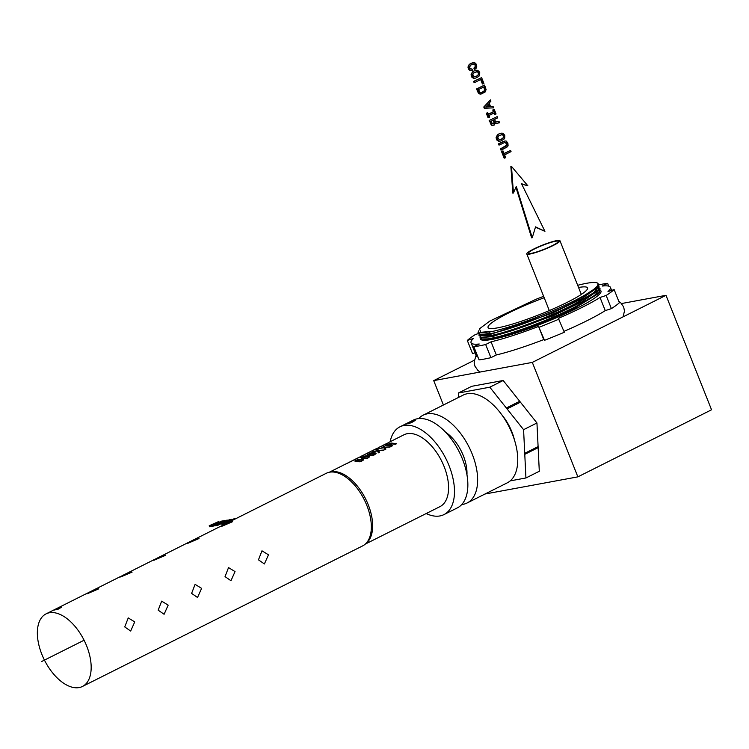<?xml version="1.0" encoding="UTF-8"?>
<svg xmlns="http://www.w3.org/2000/svg" width="749" height="749" viewBox="0 0 749 749"><rect width="100%" height="100%" fill="white"/><g stroke="black" fill="none" stroke-linecap="round" stroke-linejoin="round"><path stroke-width="1.12" d="M236.394 518.383L235.504 518.832M229.924 521.632L229.025 522.081M234.718 519.226L233.866 518.851L227.827 521.884L230.945 519.394L223.577 523.092L230.28 519.937L227.153 522.428L234.521 518.729M232.003 519.787L231.787 519.235M224.241 522.971L224.653 524L223.988 524.122L223.577 523.092M224.653 524L226.488 523.074M226.582 523.308L226.301 522.587M227.35 522.924L227.153 522.428M229.746 519.993L226.114 520.283L227.996 520.218L221.517 523.467L229.606 519.637M225.515 521.463L225.224 520.733M222.238 523.336L222.65 524.375L221.929 524.506L221.517 523.467M222.65 524.375L223.848 523.766M217.753 523.879L214.195 524.824L214.607 525.854L217.996 525.236L225.365 521.538L224.953 520.499L221.507 521.135L223.333 521.079L217.528 523.223L219.963 522.774L217.753 523.879L217.528 523.223M220.899 522.306L220.609 521.585M217.996 525.236L217.585 524.197L224.953 520.499M219.345 522.605L218.951 521.604L218.231 521.744L209.214 525.742L209.626 526.781L213.643 526.032L213.231 525.002L214.13 524.553L217.585 524.197M209.214 525.742L213.231 525.002M213.643 526.032L214.504 525.601M214.13 524.553L212.473 524.862L218.951 521.604M216.395 524.131L217.641 523.504M371.354 454.821L368.705 454.334L370.165 453.379L374.79 453.679L373.386 454.755L371.354 454.821L371.57 455.364M370.427 455.317L370.165 454.671M369.472 455.205L369.191 454.503M375.989 453.782L374.865 453.866M374.5 454.877L376.073 453.473L372.721 452.565L369.903 453.192L367.487 454.68L370.736 455.364L374.5 454.877M373.302 455.223L374.949 454.437L374.79 453.679M388.347 442.631L403.926 434.804A40.184 21.946 63.4 0 1 431.602 446.039A40.184 21.946 63.4 0 1 448.482 484.865A40.184 21.946 63.4 0 1 439.963 506.633L365.297 544.092M359.024 459.371L355.11 460.626L354.998 461.225L356.636 461.637L361.009 461.553L363.555 459.942L362.675 459.203L360.494 459.287L357.179 461.038L356.159 460.382L359.024 459.371M362.759 458.388L361.318 457.499L364.875 455.982L367.862 455.823L369.678 456.684L367.328 458.379L362.759 458.388M379.518 452.274L378.61 450.776L379.537 452.265L378.423 452.827L377.44 450.926L372.365 451.89L377.253 450.58L376.691 449.709L377.768 449.175L378.47 450.402L384.078 449.99L382.945 450.561L378.47 450.402M385.932 449.063L384.817 449.615L383.834 447.715L378.751 448.679L383.638 447.368L383.085 446.507L384.153 445.964L384.864 447.19L390.463 446.788L385.005 447.574L385.932 449.063L385.005 447.574M391.652 446.189A40.184 21.946 -116.6 0 0 385.473 445.309L390.969 443.015L396.399 443.661A40.184 21.946 63.4 0 1 396.577 443.717L395.463 444.279L392.289 443.942L389.92 445.028A40.184 21.946 63.4 0 1 392.645 445.692L391.652 446.189M345.935 463.912A40.184 21.946 63.4 0 1 346.375 463.678A40.184 21.946 63.4 0 1 348.07 462.985L347.19 463.425A40.184 21.946 -116.6 0 0 345.495 464.118L329.26 472.263M346.375 463.678L352.03 461A40.184 21.946 63.4 0 0 350.335 461.693L352.077 460.822A40.184 21.946 -116.6 0 1 353.771 460.12L358.443 457.779A40.184 21.946 63.4 0 0 357.825 457.995L354.127 459.849A40.184 21.946 63.4 0 0 353.051 460.326L359.408 457.143M348.472 462.629L350.223 461.787A40.184 21.946 -116.6 0 0 349.446 462.142A40.184 21.946 -116.6 0 0 349.249 462.245M352.573 460.588A40.184 21.946 63.4 0 1 353.051 460.326M359.351 457.208L360.7 456.647M360.419 456.787L364.913 454.381A40.184 21.946 -116.6 0 1 366.607 453.679L367.6 453.192A40.184 21.946 63.4 0 0 365.905 453.885L371.326 451.16A40.184 21.946 -116.6 0 1 373.021 450.467L377.758 448.089A40.184 21.946 63.4 0 0 377.14 448.305L373.377 450.196A40.184 21.946 63.4 0 0 372.3 450.673L377.393 448.155M361.486 456.104L362.02 455.832M360.4 457.274L360.391 456.693M365.409 454.137A40.184 21.946 63.4 0 1 365.905 453.885M371.822 450.926A40.184 21.946 63.4 0 1 372.3 450.673M380.81 446.441L381.709 446.132M381.878 446.048L382.748 445.552M382.458 445.58L388.731 442.547M384.836 444.382L384.2 444.709M224.382 524.412L220.019 526.706L221.161 526.584L232.424 521.763L231.16 521.566L224.382 524.412L326.227 473.321A40.605 22.17 63.4 0 1 354.183 484.678A40.605 22.17 63.4 0 1 371.242 523.897A40.605 22.17 63.4 0 1 362.638 545.899L261.064 596.859M87.436 593.676L98.699 588.854L97.436 588.667L90.657 591.504L86.285 593.798L87.436 593.676M120.861 576.908L132.133 572.086L130.869 571.89L124.091 574.726L119.718 577.02L120.861 576.908M154.294 560.13L165.566 555.309L164.293 555.112L157.524 557.958L153.152 560.252L154.294 560.13M187.727 543.362L199 538.54L197.727 538.344L190.948 541.181L186.585 543.474L187.727 543.362M134.736 621.913L128.238 617.916L124.737 626.932L130.663 631.042L134.736 621.913M168.169 605.145L161.672 601.138L158.17 610.163L164.097 614.274L168.169 605.145M201.603 588.368L195.096 584.37L191.604 593.386L197.53 597.496L201.603 588.368M235.036 571.599L228.529 567.592L225.037 576.618L230.964 580.728L235.036 571.599M268.47 554.822L261.963 550.815L258.471 559.84L264.388 563.95L268.47 554.822M37.45 635.873A40.605 22.17 63.4 0 1 46.054 613.88A40.605 22.17 63.4 0 1 74.02 625.237A40.605 22.17 63.4 0 1 91.078 664.466A40.605 22.17 63.4 0 1 82.465 686.459A40.605 22.17 63.4 0 1 54.508 675.102A40.605 22.17 63.4 0 1 37.45 635.873M58.469 609.04L53.984 610.126L61.821 607.008L58.469 609.04M82.465 686.459L260.792 596.99M390.154 441.713A49.097 26.814 63.4 0 1 399.929 426.827A49.097 26.814 63.4 0 1 433.746 440.562A49.097 26.814 63.4 0 1 454.371 488.002A49.097 26.814 63.4 0 1 443.96 514.6A49.097 26.814 63.4 0 1 426.19 513.542M399.929 426.827L413.298 420.123A49.097 26.814 63.4 0 1 447.116 433.858A49.097 26.814 63.4 0 1 467.741 481.298A49.097 26.814 63.4 0 1 457.33 507.897L443.96 514.6M445.599 432.21A33.031 18.042 63.4 0 1 466.917 470.728A33.031 18.042 63.4 0 1 466.955 474.772M418.654 418.588A49.097 26.814 63.4 0 1 423.082 415.218A49.097 26.814 63.4 0 1 456.899 428.952A49.097 26.814 63.4 0 1 477.525 476.383A49.097 26.814 63.4 0 1 467.123 502.982A49.097 26.814 63.4 0 1 461.759 504.517M423.082 415.218L463.191 395.088A49.097 26.814 63.4 0 1 496.999 408.823A49.097 26.814 63.4 0 1 517.634 456.263A49.097 26.814 63.4 0 1 507.223 482.862L467.123 502.982M458.594 397.391L458.388 393.01L489.809 387.196L506.333 407.99A49.275 26.908 63.4 0 1 507.054 408.898L523.579 429.683L524.731 453.314A49.275 26.908 63.4 0 1 524.777 454.343L525.929 477.974L510.209 480.877M501.764 414.749A35.709 19.502 63.4 0 1 514.526 440.197M489.809 387.196L503.178 380.492L471.758 386.297L458.388 393.01M503.178 380.492L519.703 401.277A49.275 26.908 63.4 0 1 520.424 402.185L536.949 422.979L538.1 446.61A49.275 26.908 63.4 0 1 538.147 447.64L539.299 471.271L525.929 477.974M506.333 407.99L519.703 401.277M507.054 408.898L520.424 402.185M524.731 453.314L538.1 446.61M524.777 454.343L538.147 447.64M536.949 422.979L523.579 429.683M411.323 422.754L406.089 424.028L410.087 421.865L415.236 420.386L411.323 422.754M383.75 450.149L382.514 450.561M378.975 451.684L378.535 451.104L377.749 451.497M378.535 451.104L377.768 449.175M363.49 460.045L362.31 460.261M360.559 461.627L362.46 460.644L362.123 459.905L360.25 459.746L358.303 460.56L358.209 461.056L360.1 461.262L362.273 460.167M363.031 460.083L362.675 459.203M361.907 459.82L361.636 459.128M357.9 461.777L357.432 460.598M357.451 461.721L357.179 461.038M356.683 461.646L356.374 460.86M356.412 461.599L356.037 460.654M355.953 461.524L355.494 460.363M355.41 461.393L355.11 460.626M359.539 461.796L359.351 461.309M358.902 461.796L358.668 461.225M369.603 456.984L368.48 457.077M366.907 458.435L368.555 457.639L367.862 456.572L362.235 456.956M369.426 456.946L369.117 456.169M368.255 456.796L367.862 455.823M366.542 456.31L366.327 455.767M361.58 458.173L361.318 457.499M364.033 458.528L362.357 457.293M363.078 458.416L362.797 457.714M367.993 457.967L363.78 457.873M367.862 457.648L368.405 456.89M362.638 458.36L362.319 457.536M365.184 458.566L364.969 458.023M390.145 446.947L388.9 447.35M385.361 448.473L384.93 447.902L384.134 448.295M384.93 447.902L384.153 445.964M375.82 453.744L375.511 452.967M374.64 453.594L374.257 452.621M372.936 453.098L372.721 452.565M367.974 454.961L367.712 454.297M369.032 455.158L368.705 454.334M392.476 445.777L391.118 446.029M396.371 443.82L394.863 444.204M390.22 445.786L389.92 445.028M395.5 444.073L395.313 443.605M394.489 444.129L394.199 443.399M393.497 443.932L393.262 443.352M392.233 443.97L391.83 442.968M391.184 443.558L390.969 443.015M391.502 444.251L390.266 443.511L387.167 444.803A40.184 21.946 63.4 0 1 389.162 444.925L389.433 445.618M391.455 444.269L391.231 443.577M391.09 444.447L391.25 443.745M390.454 444.766L390.922 444.007M390.295 444.354L389.162 444.925M387.383 445.337L387.167 444.803M381.466 446.076L378.357 447.659M544.205 297.737A53.563 7.022 -21.7 0 0 531.078 302.858A53.563 7.022 -21.7 0 0 488.048 327.51A53.563 7.022 -21.7 0 0 544.542 312.558A53.563 7.022 -21.7 0 0 587.581 287.906A53.563 7.022 -21.7 0 0 578.546 287.476M484.987 494.022L577.863 476.86L711.55 409.787L666.001 295.321L621.52 303.542M474.248 360.278L433.708 380.614L532.314 362.394L577.863 476.86M433.708 380.614L443.417 405.012M532.314 362.394L666.001 295.321M600.417 290.575L601.054 291.183M486.831 340.158L482.45 339.868L491.962 338.951C509.676 335.767 550.908 320.403 576.121 307.315L599.443 292.241L600.099 288.739L594.463 295.555L575.803 306.519C550.59 319.608 509.367 334.972 491.653 338.155L480.043 338.014L480.118 336.947M482.45 339.868L480.043 338.014M599.387 287.981L600.099 288.739M598.404 289.648L597.225 291.108L581.879 301.866L552.725 316.003L492.552 336.629L481.42 337.275L490.932 336.367C508.646 333.183 549.878 317.81 575.092 304.721L598.404 289.648L599.069 286.146L593.433 292.971L574.773 303.925C549.56 317.014 508.337 332.378 490.623 335.571L479.014 335.421L479.088 334.354M481.42 337.275L479.014 335.421M598.357 285.397L599.069 286.146M597.374 287.064L574.062 302.128C548.848 315.226 507.616 330.59 489.902 333.773L480.381 334.681L491.522 334.035L551.695 313.41L580.84 299.272L596.195 288.515L597.374 287.064L598.095 283.721A64.882 8.501 -21.7 0 1 573.64 301.089A64.882 8.501 -21.7 0 1 489.228 332.079L489.593 332.977L477.984 332.837L478.564 330.899M480.381 334.681L477.984 332.837M598.095 283.721A64.882 8.501 -21.7 0 0 577.685 285.294M543.643 296.332A64.882 8.501 -21.7 0 0 536.022 299.272L489.809 321.059L479.426 328.839L480.905 332.294L490.492 331.451L481.064 332.313M489.228 332.079L490.492 331.451M599.443 292.241L598.254 293.702L568.847 311.706L518.842 332.079M474.501 68.019L475.755 66.558L475.755 64.994L474.389 63.862L473.274 63.88L470.69 65.182L469.614 67.035L470.11 68.571L472.039 69.095L472.535 70.34L470.335 70.153L468.874 68.44L468.911 65.491L469.857 64.199L473.171 62.541L474.669 62.607L476.645 64.545L476.757 67.12L476.102 68.281L474.997 69.273L474.501 68.019L473.883 68.131L475.128 66.67L475.128 65.107L472.984 63.993M475.287 67.307L474.669 67.419M475.755 66.558L475.128 66.67M475.905 65.762L475.287 65.875M475.755 64.994L475.128 65.107M475.222 64.236L474.604 64.348M474.389 63.862L473.761 63.974M472.535 70.34L469.707 70.266L468.256 68.562L467.966 67.035L469.239 64.32L473.171 62.541M471.364 70.453L470.747 70.565M470.335 70.153L469.707 70.266M469.483 69.47L468.865 69.582M468.874 68.44L468.256 68.562M468.584 66.923L467.966 67.035M468.911 65.491L468.294 65.612M469.857 64.199L469.239 64.32M471.421 63.131L470.803 63.253M474.997 69.273L474.379 69.385L473.883 68.131M475.437 78.177L473.948 78.121L472.319 76.866L471.992 73.224L473.883 70.996L476.252 70.284L477.75 70.35L479.725 72.288L479.688 75.237L478.733 76.52L475.437 78.177L473.321 78.233L471.692 76.988L471.046 74.769L472.319 72.063L473.883 70.996M474.51 70.883L476.252 70.284M474.651 78.224L474.033 78.336M473.948 78.121L473.321 78.233M472.769 77.428L472.142 77.54M472.319 76.866L471.692 76.988M471.954 76.192L471.336 76.304M471.664 74.657L471.046 74.769M471.992 73.224L471.364 73.336M472.947 71.951L472.319 72.063M473.78 72.925L477.459 71.595L478.986 73.683L477.899 75.537L474.229 76.866L472.694 74.778L473.78 72.925M476.682 76.342L475.006 76.838M477.899 75.537L476.055 76.454M478.677 74.638L477.282 75.658M478.986 73.683L478.049 74.75M478.836 72.737L478.218 72.85L478.358 73.795M478.302 71.97L477.684 72.082L478.218 72.85M477.459 71.595L476.841 71.707L477.684 72.082M476.083 71.735L476.841 71.707M481.598 77.606L473.611 81.416L481.598 77.606L483.92 83.429L483.03 83.879L482.403 83.991L480.633 79.525M483.03 83.879L481.186 79.254L474.707 82.502L474.089 82.615L473.611 81.416M474.707 82.502L474.229 81.295M481.738 93.925L480.343 93.868L478.414 91.799L477.787 91.912L476.589 88.897L484.575 85.086L486.11 89.646L484.921 92.296L480.381 94.093L478.611 93.269L477.787 91.912M478.414 91.799L477.207 88.785L476.589 88.897M477.207 88.785L484.575 85.086M480.998 93.981L480.381 94.093M480.343 93.868L479.725 93.981M479.229 93.157L478.611 93.269M478.789 92.548L478.162 92.67M479.809 92.183L478.574 89.552L484.182 86.744L484.828 90.46L481.598 92.586L479.809 92.183M482.936 92.071L481.251 92.595M484.126 91.303L482.319 92.183M484.828 90.46L483.498 91.415M485.08 89.505L484.21 90.573M484.865 88.457L484.238 88.569L484.453 89.618M483.62 87.024L484.238 88.569M490.464 99.87L483.779 106.995L490.464 99.87L490.941 101.068L489.153 103.109L490.595 106.733L493.142 106.601L493.628 107.828L484.303 108.324L483.779 106.995M493.628 107.828L484.303 108.324M484.931 108.212L484.397 106.882M485.726 107.013L488.414 103.98L489.528 106.779L485.726 107.013M487.955 104.504L488.882 106.817M495.183 114.428L494.518 112.753L488.938 115.552L489.603 117.228L488.704 117.677L486.897 113.127L487.786 112.678L488.451 114.354L494.04 111.554L493.422 111.667L492.758 109.991L494.265 109.429L496.072 113.979L494.565 114.541L493.966 113.033M494.04 111.554L493.376 109.878L492.758 109.991M493.376 109.878L494.265 109.429M488.704 117.677L488.086 117.79L486.279 113.239L487.786 112.678M486.897 113.127L486.279 113.239M488.395 114.185L493.422 111.667M497.139 116.657L489.153 120.467L497.139 116.657L497.626 117.874L494.518 119.428L495.782 122.068L499.012 121.347L499.555 122.714L498.413 122.817M497.916 121.61L498.572 121.375M499.349 122.817L495.314 123.594M496.147 123.566L495.323 123.482M495.754 123.398L495.361 123.033L494.171 125.074L491.709 125.261L489.153 120.467M493.207 125.336L491.709 125.261M492.327 125.149L490.96 124.606M491.587 124.493L490.979 123.379L490.361 123.501M490.979 123.379L489.771 120.355M492.13 123.351L491.157 121.113L493.61 119.887L494.49 122.827L493.067 123.978L492.13 123.351M493.694 123.81L492.964 123.95M494.256 123.37L493.076 123.922M494.49 122.827L493.638 123.482M494.443 122.134L493.872 122.939M494.171 121.282L493.544 121.394L493.825 122.246M493.057 120.158L493.544 121.394M500.463 141.074L498.984 141.027L497.345 139.773L497.018 136.131L498.918 133.902L501.287 133.191L502.776 133.256L504.76 135.195L504.723 138.144L503.768 139.417L500.463 141.074L498.357 141.14L496.727 139.885L496.072 137.676L497.355 134.97L498.918 133.902M499.536 133.79L501.287 133.191M499.686 141.121L499.059 141.243M498.984 141.027L498.357 141.14M497.804 140.335L497.177 140.447M497.345 139.773L496.727 139.885M496.99 139.089L496.372 139.211M496.699 137.563L496.072 137.676M497.018 136.131L496.4 136.243M497.973 134.848L497.355 134.97M498.806 135.831L502.495 134.492L504.011 136.59L502.935 138.443L499.255 139.773L497.729 137.685L498.806 135.831M501.708 139.248L500.032 139.745M502.935 138.443L501.09 139.361M503.702 137.535L502.317 138.556M504.011 136.59L503.085 137.657M503.871 135.644L503.244 135.756L503.394 136.702M503.337 134.876L502.71 134.989L503.244 135.756M502.495 134.492L501.877 134.614L502.71 134.989M501.118 134.633L501.877 134.614M501.558 149.978L501.081 148.761L506.549 145.877L506.998 143.499L505.126 142.263L499.555 144.932L499.077 143.733L505.041 140.962L506.212 141.055L507.888 143.059L508.094 145.774L507.391 146.813L501.558 149.978L500.941 150.09L500.454 148.873L506.436 145.306L506.38 143.621L504.789 142.394M503.646 141.439L505.041 140.962M501.081 148.761L500.454 148.873M505.697 146.448L505.079 146.561M506.549 145.877L505.931 145.989M507.064 145.194L506.436 145.306M507.204 144.407L506.586 144.52M506.998 143.499L506.38 143.621M506.53 142.703L505.903 142.816M505.903 142.301L505.285 142.413M499.555 144.932L498.937 145.053L498.459 143.845L503.019 141.561M499.077 143.733L498.459 143.845M510.575 150.418L511.052 151.616L504.583 154.874L505.669 157.618L504.779 158.058L502.111 151.364L503 150.914L504.105 153.667L510.575 150.418L504.04 153.508M504.779 158.058L504.161 158.179L501.493 151.476L503 150.914M502.111 151.364L501.493 151.476M511.483 166.39L510.865 166.503L512.812 193.111L513.439 192.999L511.483 166.39L527.839 185.78L521.697 184.104M527.839 185.78L521.519 183.72L544.944 231.338L535.441 227.219M544.944 231.338L535.544 226.863L532.249 237.714L531.631 237.826L515.911 187.231M532.249 237.714L516.286 186.351L513.439 192.999M533.494 249.136A17.854 2.341 -21.7 0 0 526.762 253.92A17.854 2.341 -21.7 0 0 536.256 252.357A17.854 2.341 -21.7 0 0 553.211 245.494A17.854 2.341 -21.7 0 0 559.943 240.719A17.854 2.341 -21.7 0 0 550.449 242.273A17.854 2.341 -21.7 0 0 533.494 249.136M552.228 245.681A16.066 2.107 -21.7 0 0 558.286 241.375A16.066 2.107 -21.7 0 0 549.747 242.779A16.066 2.107 -21.7 0 0 534.477 248.958A16.066 2.107 -21.7 0 0 528.429 253.256A16.066 2.107 -21.7 0 0 536.967 251.851A16.066 2.107 -21.7 0 0 552.228 245.681M478.283 333.605L475.287 334.578A82.128 10.767 -21.7 0 0 467.31 340.458L473.452 338.464A74.984 9.831 -21.7 0 0 471.046 342.752A74.984 9.831 -21.7 0 0 479.238 343.997L473.836 346.703L479.07 359.866A82.128 10.767 -21.7 0 0 490.904 357.676L496.306 354.97A74.984 9.831 -21.7 0 0 543.765 339.597L544.514 340.308A82.128 10.767 -21.7 0 0 564.325 332.247L558.342 318.372A74.984 9.831 -21.7 0 0 600.015 297.465L605.258 310.62L611.399 308.625A82.128 10.767 -21.7 0 0 619.376 302.755L614.143 289.591L607.991 291.586A74.984 9.831 -21.7 0 0 610.398 287.298A74.984 9.831 -21.7 0 0 602.215 286.052L607.608 283.337L608.722 286.137M473.836 346.703A82.128 10.767 -21.7 0 0 485.67 344.521L490.904 357.676M485.67 344.521L491.063 341.816L496.306 354.97M491.063 341.816A74.984 9.831 -21.7 0 0 538.531 326.433L543.765 339.597M538.531 326.433L544.514 340.308M539.28 327.154A82.128 10.767 -21.7 0 0 559.091 319.093M563.969 331.358A74.984 9.831 -21.7 0 0 605.258 310.62M600.015 297.465L606.166 295.471L611.399 308.625M606.166 295.471A82.128 10.767 -21.7 0 0 614.143 289.591M607.608 283.337A82.128 10.767 -21.7 0 0 598.442 284.929M467.31 340.458L472.544 353.612L475.053 352.798M471.046 342.752L476.289 355.906A74.984 9.831 -21.7 0 0 477.965 357.067M480.399 338.904A64.882 8.501 -21.7 0 0 480.437 339.016A64.882 8.501 -21.7 0 0 514.928 333.352A64.882 8.501 -21.7 0 0 576.552 308.401A64.882 8.501 -21.7 0 0 601.007 291.033A64.882 8.501 -21.7 0 0 600.464 290.406M41.729 661.479L84.085 640.226M329.822 472.16A40.184 21.946 63.4 0 1 356.777 485.389A40.184 21.946 63.4 0 1 372.562 522.952A40.184 21.946 63.4 0 1 365.709 543.708M349.446 462.142L348.903 462.414M46.054 613.88L87.558 593.058M90.657 591.504L120.992 576.281M124.091 574.726L154.425 559.512M157.524 557.958L187.859 542.735M190.948 541.181L221.292 525.967M526.762 253.92L549.307 310.563M559.943 240.719L581.318 294.423M610.398 287.298L611.633 290.406M476.064 355.344L474.126 362.076L474.913 366.13L477.89 370.418L480.156 372.028M623.056 316.864L624.469 311.069L623.683 307.015L620.706 302.727L618.814 301.323"/></g></svg>
